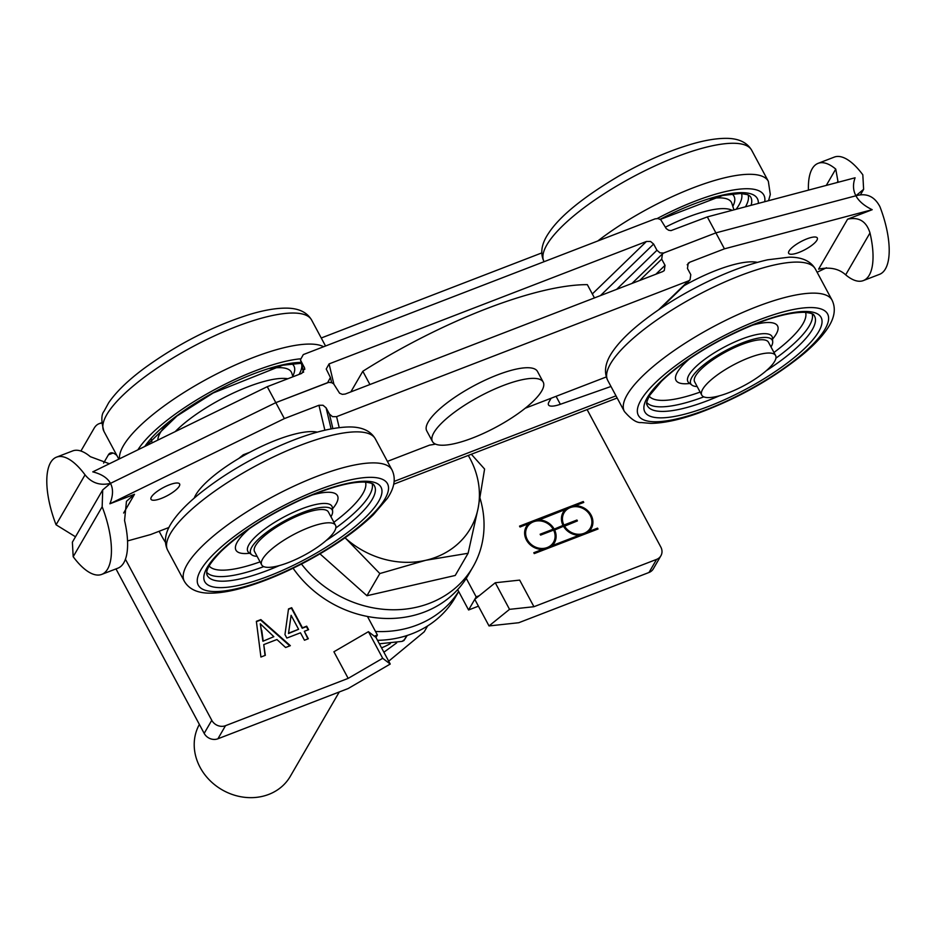 <?xml version="1.0" encoding="UTF-8"?>
<svg xmlns="http://www.w3.org/2000/svg" width="936" height="936" viewBox="0 0 936 936"><rect width="100%" height="100%" fill="white"/><g stroke="black" fill="none" stroke-linecap="round" stroke-linejoin="round"><path stroke-width="1.4" d="M303.603 372.189L300.912 360.863L304.668 368.211L301.837 373.347L267.251 386.685L92.781 471.861C101.626 474.096 107.523 477.933 110.471 483.362C100.129 485.866 91.658 483.023 85.047 474.844A62.841 24.745 -111.1 0 0 56.499 457.154A62.841 24.745 -111.1 0 0 56.066 524.792L75.5 536.796M56.499 457.154L72.669 450.918A62.841 24.745 68.9 0 1 90.324 456.674L109.395 463.753M837.065 182.543L837.931 181.256L835.754 169.1A62.841 24.745 -111.1 0 0 818.099 163.344A62.841 24.745 -111.1 0 0 808.447 190.125M707.323 216.906L855.083 177.781C852.743 184.334 853.012 190.336 855.902 195.788L715.888 232.877L707.323 216.906L671.03 230.607L668.667 230.256L666.233 228.606L660.757 219.714L658.008 218.568L655.106 218.86L303.311 354.58L300.468 359.716L303.463 372.317M818.099 163.344L834.268 157.108A62.841 24.745 68.9 0 1 862.817 174.798L863.624 189.318L855.902 195.788C866.549 192.781 874.552 196.42 879.934 206.716A62.841 24.745 68.9 0 1 879.501 274.353L863.331 280.589A62.841 24.745 -111.1 0 0 869.989 232.947C866.373 221.305 858.909 216.719 847.595 219.188L818.614 269.135C829.858 266.795 838.878 268.69 845.676 274.833A62.841 24.745 -111.1 0 0 863.331 280.589M333.86 384.052L329.074 363.905L326.231 369.041L330.431 377.536L327.6 382.672L275.816 402.644L110.471 483.362L275.816 402.644L267.251 386.685M639.697 280.461L661.693 259.132L662.454 253.89L664.104 252.849L715.888 232.877L663.554 253.024L660.02 252.86L656.943 250.263L616.613 289.364M329.074 363.905L646.46 241.465L592.324 293.951M300.912 360.863L300.468 359.716M600.456 295.601L653.62 244.05L650.532 241.453L646.46 241.465M653.62 244.05L656.943 250.263M151.41 496.993A16.228 4.505 -28.2 0 1 164.584 486.942A16.228 4.505 -28.2 0 1 178.764 483.257A16.228 4.505 -28.2 0 1 167.45 495.589A16.228 4.505 -28.2 0 1 150.907 498.186A16.228 4.505 -28.2 0 1 151.41 496.993M872.2 209.699C864.279 205.861 858.85 201.228 855.902 195.788L715.888 232.877L724.441 248.836L872.2 209.699L847.595 219.188M826.476 267.754L817.105 272.259M687.176 264.771L689.867 262.174L724.441 248.836M685.702 284.099L689.984 282.45M789.06 251A16.228 4.505 -28.2 0 1 803.895 240.142A16.228 4.505 -28.2 0 1 817.292 237.955A16.228 4.505 -28.2 0 1 805.112 249.596A16.228 4.505 -28.2 0 1 788.674 253.293A16.228 4.505 -28.2 0 1 789.06 251M168.925 527.483L150.626 534.55L127.53 540.938M124.558 520.521A62.841 24.745 68.9 0 1 117.901 568.164L101.731 574.4A62.841 24.745 -111.1 0 0 102.164 506.762L102.714 489.902L110.471 483.362C113.361 488.826 113.174 495.635 109.898 503.79L134.503 494.29L126.465 501.298L124.558 520.521M102.703 489.902L72.376 542.178L73.183 556.709A62.841 24.745 -111.1 0 0 101.731 574.4M661.693 259.132L665.028 265.333L664.267 270.574L662.63 271.615L345.232 394.056L342.33 394.36L339.581 393.202L333.696 383.9L331.672 382.66L328.723 382.368L275.816 402.644L284.368 418.603L318.954 405.265L324.874 430.197M284.368 418.603L109.898 503.79M238.738 458.511L243.255 454.791L249.9 452.228M339.195 427.6L336.597 416.649L688.393 280.94L658.593 309.828M435.497 444.097A83.784 23.236 -28.2 0 1 429.601 445.115L387.41 461.389M606.294 376.951L525.236 408.225M689.867 262.174L688.217 263.215L687.457 268.456L690.791 274.657L690.031 279.899L688.393 280.94M331.098 428.863L326.102 407.862L323.025 405.265L318.954 405.265M326.102 407.862L329.437 414.063L332.877 428.536M336.597 416.649L332.514 416.66L329.437 414.063M684.052 285.702A73.312 20.335 -28.2 0 1 757.353 262.373M697.18 386.568A46.215 12.811 -28.2 0 1 691.891 385.082A46.215 12.811 -28.2 0 1 692.944 375.687A46.215 12.811 -28.2 0 1 738.375 344.518A46.215 12.811 -28.2 0 1 772.703 341.757A46.215 12.811 -28.2 0 1 771.018 346.975M691.891 385.082L689.013 382.882A47.724 13.233 -28.2 0 1 688.756 382.672A47.724 13.233 -28.2 0 1 690.101 373.183A47.724 13.233 -28.2 0 1 736.527 341.195A47.724 13.233 -28.2 0 1 772.434 337.802A47.724 13.233 -28.2 0 1 772.469 338.142L772.703 341.757M745.489 206.797A93.647 25.974 151.8 0 0 748.051 194.817M732.092 210.354A73.312 20.335 151.8 0 0 665.344 227.214M751.07 205.323A94.828 26.302 151.8 0 0 750.134 196.256L747.724 194.676L740.587 193.471L722.756 195.46L660.336 219.422M287.82 378.752A73.312 20.335 151.8 0 0 282.649 378.39A73.312 20.335 151.8 0 0 175.243 431.601M194.197 498.139A73.312 20.335 -28.2 0 1 249.058 452.673A73.312 20.335 -28.2 0 1 317.281 432.139M257.107 556.347A46.215 12.811 -28.2 0 1 251.819 554.861A46.215 12.811 -28.2 0 1 250.567 549.935A46.215 12.811 -28.2 0 1 293.389 516.485A46.215 12.811 -28.2 0 1 332.631 511.524A46.215 12.811 -28.2 0 1 332.374 513.63A46.215 12.811 -28.2 0 1 330.946 516.754M251.819 554.861L248.941 552.661A47.724 13.233 -28.2 0 1 248.684 552.451A47.724 13.233 -28.2 0 1 247.642 547.572A47.724 13.233 -28.2 0 1 294.781 511.7A47.724 13.233 -28.2 0 1 332.362 507.581A47.724 13.233 -28.2 0 1 332.397 507.909L332.631 511.524M261.682 564.876L254.557 551.573A41.886 11.618 -28.2 0 1 271.522 530.419A41.886 11.618 -28.2 0 1 312.261 510.88A41.886 11.618 -28.2 0 1 328.384 511.98L335.521 525.283A41.886 11.618 -28.2 0 1 318.544 546.437A41.886 11.618 -28.2 0 1 277.816 565.976A41.886 11.618 -28.2 0 1 261.682 564.876A41.886 11.618 -28.2 0 1 278.659 543.722A41.886 11.618 -28.2 0 1 319.387 524.183A41.886 11.618 -28.2 0 1 335.521 525.283M701.754 395.109L694.629 381.806A41.886 11.618 -28.2 0 1 719.573 355.458A41.886 11.618 -28.2 0 1 768.456 342.213L775.593 355.516A41.886 11.618 -28.2 0 1 750.649 381.865A41.886 11.618 -28.2 0 1 701.754 395.109A41.886 11.618 -28.2 0 1 726.71 368.749A41.886 11.618 -28.2 0 1 775.593 355.516M339.265 691.973L290.3 776.342A52.369 45.887 -149.9 0 1 283.865 784.696A52.369 45.887 -149.9 0 1 217.281 786.72A52.369 45.887 -149.9 0 1 199.368 724.417M425.775 560.29L379.829 573.546L345.747 538.434A83.784 73.417 30.1 0 0 425.775 560.29A83.784 73.417 30.1 0 0 478.156 508.037L468.105 553.27L425.775 560.29M345.747 538.434L345.033 537.802A83.784 73.417 30.1 0 0 345.747 538.434M471.334 454.252L484.591 469.03L478.156 508.037A83.784 73.417 30.1 0 0 468.269 455.434M379.829 573.546L366.947 595.729L455.224 575.465L468.105 553.27M366.947 595.729L319.972 553.855M458.652 591.458A105.253 92.231 -149.9 0 1 375.5 631.461M458.687 591.517L455.235 597.472A105.253 92.231 -149.9 0 1 377.5 640.318M293.085 568.222A105.253 92.231 30.1 0 0 449.35 597.542A105.253 92.231 30.1 0 0 467.895 575.652L472.961 566.923A105.253 92.231 30.1 0 0 480.016 498.151M301.462 564.034A105.253 92.231 30.1 0 0 454.416 588.814A105.253 92.231 30.1 0 0 472.961 566.923M379.373 643.792L402.106 641.382L404.422 639.651L403.942 640.54L407.23 635.45M406.762 635.602L404.422 639.651M396.653 642.892L383.889 652.228M388.697 661.19L424.207 631.812L427.612 625.95M273.85 636.679L260.266 623.762L262.911 641.242L273.85 636.679L262.911 641.242M260.266 623.762L261.495 630.794M261.752 630.361L263.156 640.809M265.333 655.329L260.922 657.025L256.359 621.328L260.863 619.597L290.347 645.676L285.609 647.501L276.927 639.522L263.753 644.6L265.333 655.329M265.04 655.446L263.753 644.6M289.832 645.875L260.606 620.03L256.406 621.656M291.096 615.291L288.499 633.532L298.596 629.296L291.096 615.291L288.499 633.532M288.756 633.099L298.596 629.296M308.318 638.738L304.457 640.236L300.479 632.806L286.849 638.059L284.965 634.561L288.51 608.927L291.681 607.71L302.457 627.81L306.692 626.172L308.576 629.682L304.329 631.309L308.318 638.738M307.909 638.902L304.329 631.309M308.166 629.834L306.446 626.617L302.199 628.255L291.424 608.143L288.464 609.289M115.982 568.912L204.177 733.379A10.471 9.173 30.1 0 0 217.912 738.785L225.506 725.692A10.471 9.173 -149.9 0 1 211.77 720.299L125.424 559.248M225.506 725.692L348.169 678.378L382.695 658.289L390.23 664.045L348.133 688.545L217.912 738.785M367.462 616.473L377.395 634.994L374.318 636.188L368.433 631.683L333.906 651.772L348.169 678.378M466.257 578.366L476.178 596.887L479.255 595.694L495.273 582.754L509.535 609.348L533.941 606.715L656.592 559.389L648.999 572.481A10.471 9.173 30.1 0 0 653.305 568.866L660.898 555.773A10.471 9.173 -149.9 0 1 656.592 559.389M495.273 582.754L519.667 580.109L533.941 606.715M587.118 409.594L660.828 547.057A10.471 9.173 -149.9 0 1 660.898 555.773M520.006 527.003L519.527 526.126L583.28 501.532L583.748 502.41L575.172 505.721A16.228 14.215 -149.9 0 1 590.043 513.396A16.228 14.215 -149.9 0 1 591.213 528.606A16.228 14.215 -149.9 0 1 588.966 531.437L597.542 528.126L598.01 529.015L534.269 553.597L533.801 552.72L542.377 549.42A16.228 14.215 -149.9 0 1 527.495 541.733A16.228 14.215 -149.9 0 1 526.336 526.523A16.228 14.215 -149.9 0 1 528.583 523.692L520.006 527.003M564.396 525.927A15.187 13.315 30.1 0 0 577.547 534.222A15.187 13.315 30.1 0 0 590.312 528.091A15.187 13.315 30.1 0 0 583.853 508.95A15.187 13.315 30.1 0 0 564.034 512.846A15.187 13.315 30.1 0 0 563.917 525.049L576.939 520.03L577.407 520.907L564.139 526.36A15.187 13.315 30.1 0 0 577.29 534.655A15.187 13.315 30.1 0 0 590.066 528.524A15.187 13.315 30.1 0 0 590.183 528.302M563.917 513.057A15.187 13.315 30.1 0 0 563.788 513.279A15.187 13.315 30.1 0 0 563.671 525.482L576.681 520.463L577.009 521.059M540.283 534.503L553.153 529.203A15.187 13.315 30.1 0 0 540.002 520.907A15.187 13.315 30.1 0 0 527.225 527.038A15.187 13.315 30.1 0 0 533.684 546.179A15.187 13.315 30.1 0 0 553.504 542.283A15.187 13.315 30.1 0 0 553.621 530.08L540.61 535.1L540.13 534.222L553.153 529.203M527.108 527.26A15.187 13.315 30.1 0 0 526.98 527.483A15.187 13.315 30.1 0 0 533.438 546.612A15.187 13.315 30.1 0 0 553.258 542.728A15.187 13.315 30.1 0 0 553.375 542.506M563.027 525.389L553.796 529.296L563.027 525.389A16.228 14.215 -149.9 0 1 563.144 512.32A16.228 14.215 -149.9 0 1 565.379 509.488L565.133 509.933A16.228 14.215 -149.9 0 0 563.016 512.542M565.379 509.488L538.118 520.346A16.228 14.215 -149.9 0 1 553.796 529.296M538.364 519.913A16.228 14.215 -149.9 0 1 554.042 528.863M554.51 529.741A16.228 14.215 -149.9 0 1 554.404 542.81A16.228 14.215 -149.9 0 1 552.158 545.641L579.173 535.216A16.228 14.215 -149.9 0 1 563.495 526.266L554.264 530.174A16.228 14.215 -149.9 0 1 554.276 543.02M552.158 545.641L579.173 535.216M528.583 523.692L528.325 524.125A16.228 14.215 30.1 0 0 526.207 526.746M542.377 549.42L533.941 553M597.613 529.168L597.285 528.571L588.966 531.437M575.172 505.721L574.915 506.154A16.228 14.215 30.1 0 1 589.715 513.724A16.228 14.215 30.1 0 1 591.084 528.828M583.35 502.562L583.023 501.965L519.679 526.406M648.999 572.481L518.778 622.721L489.025 625.938L509.535 609.348M478.425 606.177L468.585 609.98L457.669 589.61M368.433 631.683L382.695 658.289M374.318 636.188L375.968 637.451L390.23 664.045M468.585 609.98L474.763 599.332L489.025 625.938M476.178 596.887L474.763 599.332L479.255 595.694M377.395 634.994L375.968 637.451M551.14 398.233L548.999 401.93A20.943 5.803 151.8 0 0 548.496 404.89A20.943 5.803 151.8 0 0 560.348 404.293L556.078 396.326M610.974 386.474L560.348 404.293M369.919 384.532L362.817 371.276A209.453 58.079 -28.2 0 1 587.34 284.649L594.454 297.917M350.848 391.891L362.817 371.276M103.603 463.098L108.4 454.826A20.943 8.248 68.9 0 1 110.366 453.024A20.943 8.248 68.9 0 1 116.883 455.504M159.12 531.274L161.004 534.784A52.369 20.627 -111.1 0 0 165.426 542.307M101.696 423.166A52.369 20.627 -111.1 0 0 99.064 423.715A52.369 20.627 -111.1 0 0 94.138 428.232L80.906 451.035M243.723 454.615L244.132 455.387M541.698 391.002A62.841 17.421 -28.2 0 1 484.263 433.04A62.841 17.421 -28.2 0 1 432.444 441.488A62.841 17.421 -28.2 0 1 433.93 432.584A62.841 17.421 -28.2 0 1 491.377 390.558A62.841 17.421 -28.2 0 1 543.196 382.099A62.841 17.421 -28.2 0 1 541.698 391.002M432.444 441.488L426.734 430.852A62.841 17.421 -28.2 0 1 428.22 421.949A62.841 17.421 -28.2 0 1 485.667 379.911A62.841 17.421 -28.2 0 1 537.486 371.463L543.196 382.099M304.235 367.064L304.785 369.404M85.047 474.844L56.066 524.792M835.754 169.1L826.289 185.398M123.634 513.033L134.503 494.29M665.028 265.333L655.867 274.225M845.676 274.833L869.989 232.947M73.183 556.709L102.164 506.762M689.785 383.479A57.599 15.97 -28.2 0 1 689.75 358.663M751.877 325.354A57.599 15.97 -28.2 0 1 774.903 336.082A57.599 15.97 -28.2 0 1 772.539 339.113M805.58 312.367A88.838 24.64 -28.2 0 1 800.982 326.839A88.838 24.64 -28.2 0 1 773.967 352.486M700.14 392.079A88.838 24.64 -28.2 0 1 699.227 392.406A88.838 24.64 -28.2 0 1 649.221 396.209M703.813 396.852A93.998 26.068 -28.2 0 1 699.601 398.385A93.998 26.068 -28.2 0 1 646.799 402.527M812.191 313.841A93.998 26.068 -28.2 0 1 807.277 329.004A93.998 26.068 -28.2 0 1 775.909 358.184M719.468 395.788A94.828 26.302 -28.2 0 1 701.567 402.889A94.828 26.302 -28.2 0 1 646.916 404.598C645.992 403.802 646.975 400.631 649.876 395.097L661.401 381.338C676.576 366.736 697.098 352.556 722.99 338.809C757.879 321.13 785 312.296 804.352 312.296C810.553 312.963 813.723 313.888 813.852 315.081A94.828 26.302 -28.2 0 1 810.19 332.9A94.828 26.302 -28.2 0 1 766.362 370.644M816.485 335.065A99.988 27.729 -28.2 0 1 701.953 408.856A99.988 27.729 -28.2 0 1 649.455 394.267A99.988 27.729 -28.2 0 1 763.987 320.475A99.988 27.729 -28.2 0 1 816.485 335.065M822.627 332.888A107.347 29.765 -28.2 0 1 699.66 412.109A107.347 29.765 -28.2 0 1 643.313 396.454A107.347 29.765 -28.2 0 1 766.268 317.222A107.347 29.765 -28.2 0 1 822.627 332.888M629.811 390.686A117.819 32.678 -28.2 0 1 739.112 314.051A117.819 32.678 -28.2 0 1 832.045 300.128C836.152 308.611 834.584 318.135 827.354 328.711C821.668 337.089 813.244 345.899 802.082 355.107C771.767 379.431 737.205 398.771 698.408 413.115C679.676 419.784 663.811 423.201 650.789 423.376L641.172 422.545C636.796 423.06 631.192 419.375 624.382 411.477A117.819 32.678 -28.2 0 1 629.811 390.686M624.382 411.477L607.745 380.437A117.819 32.678 -28.2 0 1 613.162 359.646A117.819 32.678 -28.2 0 1 722.475 283.011A117.819 32.678 -28.2 0 1 815.408 269.088L832.045 300.128M736.129 209.278A88.487 24.535 151.8 0 0 741.499 193.518M732.818 206.388A80.508 22.324 151.8 0 0 732.537 194.431A80.508 22.324 151.8 0 0 731.882 193.916M733.929 209.863L731.858 203.358A75.348 20.896 151.8 0 0 730.045 200.632A75.348 20.896 151.8 0 0 709.827 198.806M749.514 147.56A117.819 32.678 151.8 0 0 621.668 183.117A117.819 32.678 151.8 0 0 544.027 261.612C539.92 253.129 541.488 243.594 548.718 233.029C559.763 216.239 583.116 197.25 618.778 176.062C643.161 162.15 666.678 151.726 689.305 144.799C703.158 140.599 715.151 138.458 725.283 138.352C738.094 138.177 746.893 142.143 751.69 150.263A117.819 32.678 151.8 0 0 749.514 147.56M751.69 150.263L768.339 181.303A117.819 32.678 151.8 0 0 766.151 178.6A117.819 32.678 151.8 0 0 638.305 214.145A117.819 32.678 151.8 0 0 597.765 240.985M764.712 201.708A107.347 29.765 151.8 0 0 761.869 192.652A107.347 29.765 151.8 0 0 657.271 218.497M758.324 203.404A99.988 27.729 151.8 0 0 755.527 196.303A99.988 27.729 151.8 0 0 660.137 219.305M299.122 374.388A88.487 24.535 151.8 0 0 301.825 365.414M151.281 439.042A80.508 22.324 151.8 0 0 152.428 442.74M292.746 376.155A80.508 22.324 151.8 0 0 291.81 363.695M167.556 423.376A75.348 20.896 151.8 0 0 157.821 440.107M292.945 376.775L291.786 373.136A75.348 20.896 151.8 0 0 278.928 367.661A75.348 20.896 151.8 0 0 269.755 368.573M292.184 313.034A117.819 32.678 151.8 0 0 145.361 376.459A117.819 32.678 151.8 0 0 103.954 431.379C101.147 421.34 101.17 414.636 104.025 411.267L108.646 402.808C116.181 391.798 128.185 380.191 144.659 367.988C177.887 343.968 212.753 326.161 249.233 314.566C263.086 310.378 275.079 308.225 285.211 308.131C298.022 307.956 306.821 311.922 311.618 320.03A117.819 32.678 151.8 0 0 292.184 313.034M323.657 346.73A117.819 32.678 151.8 0 0 308.821 344.074A117.819 32.678 151.8 0 0 161.998 407.499A117.819 32.678 151.8 0 0 119.516 458.815M300.351 358.827A107.347 29.765 151.8 0 0 172.306 416.298A107.347 29.765 151.8 0 0 137.908 449.83M301.111 362.419A99.988 27.729 151.8 0 0 300.807 362.419A99.988 27.729 151.8 0 0 176.202 416.251A99.988 27.729 151.8 0 0 144.834 446.449M311.805 495.121A57.599 15.97 -28.2 0 1 332.455 508.88M249.713 553.258A57.599 15.97 -28.2 0 1 235.732 545.536A57.599 15.97 -28.2 0 1 249.678 528.43M365.508 482.134A88.838 24.64 -28.2 0 1 333.895 522.265M260.068 561.857A88.838 24.64 -28.2 0 1 209.149 565.976M372.118 483.62A93.998 26.068 -28.2 0 1 371.896 489.68A93.998 26.068 -28.2 0 1 335.837 527.962M263.741 566.619A93.998 26.068 -28.2 0 1 206.727 572.305M279.396 565.566A94.828 26.302 -28.2 0 1 206.833 574.376C206.762 572.867 204.528 568.257 221.329 551.117C241.675 531.87 268.866 514.472 302.89 498.911C329.589 487.352 350.099 481.747 364.42 482.075C370.445 482.719 373.569 483.643 373.78 484.86A94.828 26.302 -28.2 0 1 374.845 493.494A94.828 26.302 -28.2 0 1 326.29 540.423M204.399 573.71A99.988 27.729 -28.2 0 1 303.147 498.56A99.988 27.729 -28.2 0 1 381.397 495.167A99.988 27.729 -28.2 0 1 282.649 570.316A99.988 27.729 -28.2 0 1 204.399 573.71M197.882 576.599A107.347 29.765 -28.2 0 1 303.896 495.928A107.347 29.765 -28.2 0 1 387.902 492.277A107.347 29.765 -28.2 0 1 281.888 572.961A107.347 29.765 -28.2 0 1 197.882 576.599M391.973 469.895C396.068 478.273 394.536 487.75 387.375 498.338L373.3 514.788C356.417 530.934 334.292 546.39 306.914 561.167C285.889 572.376 265.812 580.893 246.694 586.72C232.842 590.909 220.849 593.061 210.717 593.155C197.905 593.33 189.107 589.364 184.31 581.244A117.819 32.678 -28.2 0 1 183.865 571.849A117.819 32.678 -28.2 0 1 300.222 483.292A117.819 32.678 -28.2 0 1 391.973 469.895L375.336 438.867A117.819 32.678 -28.2 0 0 283.573 452.263A117.819 32.678 -28.2 0 0 167.216 540.809A117.819 32.678 -28.2 0 0 167.661 550.216C163.566 541.722 165.134 532.198 172.364 521.633C178.051 513.244 186.475 504.445 197.636 495.226C220.44 476.658 247.315 460.395 278.261 446.449C306.704 433.859 330.303 427.366 349.081 426.956C361.869 426.839 370.621 430.806 375.336 438.867M381.549 647.852A81.034 71.019 30.1 0 0 390.347 643.605M211.77 720.299L204.177 733.379M394.15 481.408L615.993 395.834M108.4 454.826L113.045 453.036M331.648 382.66L330.431 377.536M860.5 194.711L863.624 189.329M690.031 279.899L660.488 308.541M631.987 283.433L662.454 253.89M772.434 337.802L772.247 337.007M688.756 382.672L688.194 382.075M607.745 380.437C603.638 371.955 605.206 362.419 612.437 351.854C618.123 343.465 626.547 334.667 637.708 325.447C653.141 312.753 671.334 300.737 692.312 289.423C719.772 274.798 744.892 264.935 767.684 259.798L789.177 257.178C801.953 257.072 810.693 261.039 815.408 269.088M768.561 200.69L770.305 194.466L768.339 181.303M103.954 431.379L118.837 459.143M311.618 320.03L325.541 346.004M301.322 363.285L282.672 365.227L213.162 392.991L176.951 416.017L146.273 445.747M248.684 552.451L248.122 551.854M332.175 506.785L332.362 507.581M184.31 581.244L167.661 550.216M403.942 640.54L402.106 641.382M393.74 484.193L617.152 397.999M99.064 423.715L101.685 422.698M321.247 338.001L541.757 252.931"/></g></svg>
